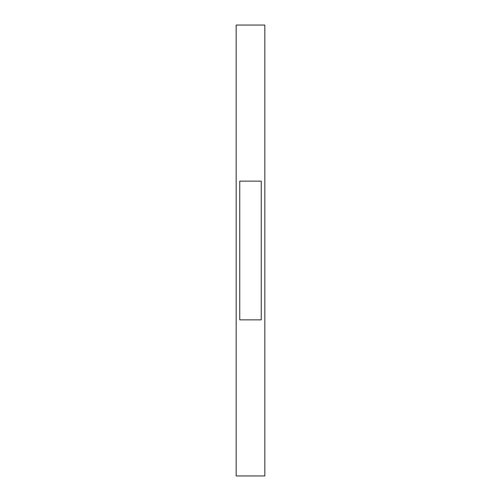 <?xml version="1.0" encoding="UTF-8"?>
<svg xmlns="http://www.w3.org/2000/svg" width="501" height="501" viewBox="0 0 501 501"><rect width="100%" height="100%" fill="white"/><g stroke="black" fill="none" stroke-linecap="round" stroke-linejoin="round"><path stroke-width="0.75" d="M239.747 181.13L261.253 181.13L261.253 319.87L239.747 319.87L239.747 181.13M264.835 250.5L264.835 475.95L236.165 475.95L236.165 25.05L264.835 25.05L264.835 250.5"/></g></svg>
